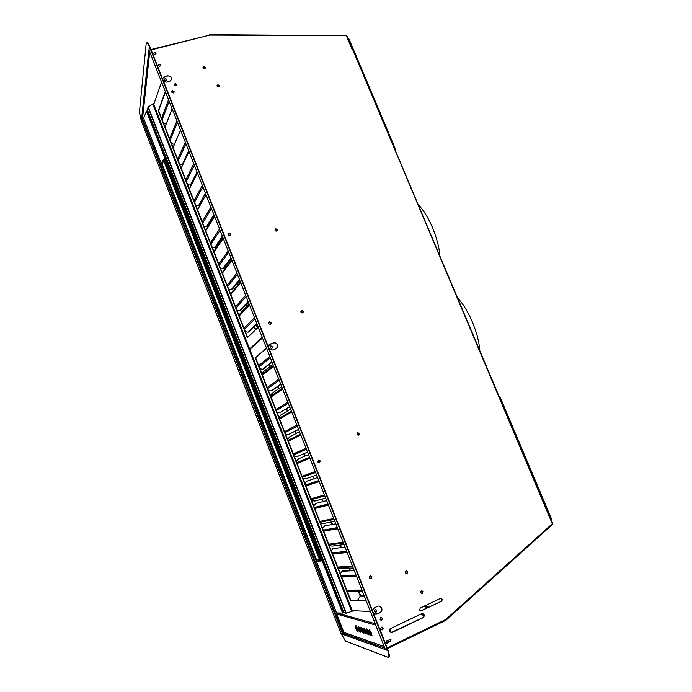 <?xml version="1.0" encoding="UTF-8"?>
<svg xmlns="http://www.w3.org/2000/svg" width="692" height="692" viewBox="0 0 692 692"><rect width="100%" height="100%" fill="white"/><g stroke="black" fill="none" stroke-linecap="round" stroke-linejoin="round"><path stroke-width="1.04" d="M428.599 607.342L423.634 606.417L428.599 607.334M341.147 633.664L345.498 641.043L388.264 657.4C389.302 657.132 389.12 654.822 387.745 650.48L385.176 649.563L385.15 648.923M388.644 657.218C389.665 656.933 389.484 654.623 388.108 650.307L387.745 650.48M344.408 632.843L342.895 634.365L341.061 633.699M423.305 606.573L428.262 607.498M552.069 523.169L552.484 522.97L547.476 511.103L547.061 511.302M546.282 508.352L547.476 511.103M552.415 523.896L552.484 522.97M429.049 607.126L424.075 606.209M346.822 36.814L348.128 38.804M347.237 36.702L346.536 36.14M149.022 50.222L149.256 46.191C147.681 42.982 146.661 42.108 146.185 43.579L139.412 112.338L141.367 121.161L149.204 50.68M149.619 46.191L149.628 46.096C148.399 43.535 147.474 42.463 146.86 42.861M149.706 51.943L142.543 118.591L143.633 118.289L146.47 111.196L147.699 110.633M141.678 118.168L148.841 50.291M142.543 118.591L141.687 118.194M344.287 632.808L343.215 633.318M406.585 570.935L407.605 571.774L406.403 573.711M407.095 573.616L405.391 572.872L406.066 571.038L407.77 571.791L407.095 573.616M153.486 53.388L154.307 52.592L156.055 53.829M155.233 54.625L153.572 53.829L154.333 52.35L155.994 53.146L155.233 54.625M158.113 65.091L158.935 64.304L160.682 65.558M159.861 66.346L158.209 65.558L158.961 64.062L160.622 64.858L159.861 66.346M171.573 91.612L172.386 90.851L174.133 92.157M173.329 92.918L171.668 92.131L172.42 90.626L174.081 91.413L173.329 92.918M228.049 233.948L228.758 233.36L230.436 234.121L230.479 234.995M229.77 235.583L228.092 234.822L228.827 233.195L230.505 233.965L229.77 235.583M319.583 462.723L317.887 462.014L318.588 460.197L320.284 460.915L319.583 462.723M381.517 617.428L382.321 618.164L381.655 620.118L380.885 620.214M381.802 620.162L380.098 619.487L380.764 617.524L382.468 618.198L381.802 620.162M390.115 638.984L390.842 639.693L390.176 641.674L389.337 641.761M390.331 641.726L388.619 641.06L389.285 639.079L390.997 639.745L390.331 641.726M217.029 85.6L217.781 84.96L219.494 86.353M218.75 86.993L217.106 86.171L217.842 84.727L219.476 85.549L218.75 86.993M275.053 229.389L275.667 228.94L277.328 229.735L277.302 230.678M276.696 231.128L275.035 230.332L275.753 228.775L277.414 229.58L276.696 231.128M358.698 435.173L357.011 434.403L357.703 432.69L359.39 433.469L358.698 435.173M421.774 590.648L422.726 591.496L422.059 593.321L421.463 593.433M422.224 593.347L420.52 592.594L421.194 590.76L422.898 591.513L422.224 593.347M174.228 84.571L175.033 83.819L176.78 85.125M175.976 85.877L174.323 85.081L175.076 83.585L176.728 84.381L175.976 85.877M370.722 575.908L371.708 576.696L371.033 578.598L370.436 578.711M371.172 578.616L369.467 577.932L370.142 576.012L371.855 576.713L371.172 578.616M387.607 640.688L388.324 641.389L387.658 643.378L386.811 643.465M387.814 643.43L386.11 642.773L386.767 640.775L388.48 641.441L387.814 643.43M209.503 34.73L209.901 35.084L150.977 49.513M346.19 35.629L209.901 35.084L151.133 49.91M546.265 508.248L545.902 508.559L352.695 49.634M387.148 647.859L445.717 619.522L552.311 523.758L552.467 524.501L445.951 620.24L445.717 619.522L445.778 620.352L387.433 648.594M552.311 523.758L545.902 508.559M352.142 49.426L346.484 36.01M424.326 615.525L423.66 617.394L391.854 632.635L390.124 631.9L389.596 630.576L390.288 628.682L422.094 613.493L423.807 614.228L424.326 615.525L423.487 617.359L390.902 632.678M422.769 613.389L424.153 615.491M421.402 610.88L419.525 610.076L420.26 608.026L440.285 598.502C442.318 598.667 442.698 599.609 441.435 601.339L420.494 610.967M357.608 432.734L359.252 433.521L358.646 435.19M318.554 460.215L320.171 460.958L319.488 462.758M372.443 610.621L374.389 607.784L377.512 606.322C379.303 605.682 380.687 606.235 381.655 607.974C382.339 610.033 381.794 611.598 380.029 612.688L374.83 614.34M379.328 606.088L381.508 607.939C382.183 609.998 381.647 611.564 379.882 612.654M268.202 346.51L270.191 344.054L273.228 343.024C275.044 342.557 276.402 343.154 277.319 344.824L276.835 348.111M273.323 342.921C275.131 342.453 276.497 343.05 277.414 344.72C278.011 346.623 277.431 348.007 275.675 348.872L272.544 350.014L269.352 349.425M163.571 81.414L166.711 82.149L169.843 81.327C172.905 78.481 172.178 76.63 167.654 75.783L164.523 76.604L162.499 78.698L164.488 76.838L167.62 76.016C170.223 75.809 171.633 76.907 171.85 79.312M268.868 344.988L273.228 343.024M268.859 322.351L269.378 321.988C270.832 321.944 271.359 322.602 270.953 323.968M202.99 67.513L203.759 66.839L205.472 68.179M301.037 310.898L301.496 310.613C302.958 310.587 303.459 311.253 303.01 312.62M440.951 598.381C442.318 599.211 442.422 600.189 441.254 601.313L421.229 610.846M382.183 627.064C383.325 627.904 383.359 628.803 382.278 629.755L381.474 629.85M380.029 612.688L376.906 614.159L373.68 613.735M269.473 321.875C271.351 322.135 271.679 322.948 270.434 324.314C268.548 324.055 268.228 323.242 269.473 321.875M203.811 66.596C205.636 66.951 205.939 67.704 204.711 68.854C202.877 68.508 202.583 67.755 203.811 66.596M301.6 310.492C303.442 310.751 303.771 311.556 302.56 312.896C300.709 312.637 300.389 311.841 301.6 310.492M381.387 627.16C383.307 627.298 383.653 628.18 382.434 629.807C380.522 629.668 380.168 628.786 381.387 627.16M142.526 118.591L143.651 118.444M344.218 632.782L343.249 633.396M141.808 118.375L342.678 634.209L341.026 633.621L141.393 121.238L141.678 118.566L342.851 634.192M268.799 322.489L271.013 322.87L271.065 323.761M268.712 322.628C269.534 321.711 270.321 321.763 271.082 322.783L271.117 323.735M370.618 575.943L371.639 576.782L370.929 578.642M370.289 575.96L371.734 576.773M374.995 609.669L374.329 611.624L376.033 612.299L376.707 610.344L374.995 609.669M375.168 612.368L375.92 612.273L376.595 610.318L375.739 609.566M165.146 78.507L164.393 80.013L166.054 80.8L166.807 79.295L165.146 78.507M166.876 79.995L165.12 78.68L164.298 79.493M382.07 627.082L382.884 627.878L381.897 629.867M381.802 627.047L382.996 627.904L381.872 629.928M387.494 640.697L388.255 641.475L387.2 643.499M387.252 640.654L388.368 641.493M387.728 643.396L387.183 643.551M385.375 649.485L388.074 650.203L149.662 46.182L148.962 50.066M387.702 650.385L149.29 46.277M174.228 84.684C174.955 83.559 175.785 83.55 176.72 84.684L176.797 85.055M271.783 348.405C273.02 347.021 272.7 346.199 270.806 345.948C269.56 347.341 269.889 348.154 271.783 348.405M174.237 84.744C175.015 83.723 175.837 83.767 176.694 84.848L176.763 85.168M272.259 348.093C272.769 346.692 272.259 346 270.745 346.026L270.252 346.346M369.407 629.798L369.442 630.473M366.613 628.942L366.648 629.582M356.043 625.698L356.077 626.277M363.888 628.102L363.923 628.734M358.62 626.485L358.655 627.099M361.233 627.289L361.276 627.921M391.352 632.696L389.881 628.985M381.128 627.324L381.188 627.298C382.866 627.41 383.169 628.18 382.105 629.599L380.885 629.409M386.577 640.896C388.247 641.017 388.541 641.795 387.477 643.214L386.248 643.015M344.798 632.791L343.881 632.367M336.719 613.986L337.255 612.991M371.466 635.697L371.699 635.844C371.985 634.157 371.189 632.125 369.303 629.755L369.044 630.144M368.672 634.789L368.871 634.919C369.147 633.249 368.36 631.234 366.5 628.89L366.25 629.279M357.314 630.844C358.248 631.908 358.318 631.268 357.522 628.942L356.657 626.433L355.922 625.637L355.697 626.026M365.93 633.907L366.12 634.019C366.379 632.358 365.601 630.369 363.776 628.051L363.534 628.44M360.618 632.168L360.8 632.28C361.034 630.646 360.272 628.699 358.508 626.433L358.274 626.814M363.248 633.024L363.447 633.145C363.689 631.493 362.919 629.53 361.129 627.237L360.887 627.618M205.178 68.612L205.264 67.73L203.829 67.02L203.163 68.231M205.29 68.387L203.794 67.193L203.119 67.799M406.887 573.486C407.917 572.128 407.614 571.376 405.988 571.237C404.95 572.604 405.252 573.348 406.887 573.486M302.136 312.974L302.413 312.914C303.468 311.737 303.191 311.037 301.574 310.803L301.011 312.352M174.323 85.09L175.05 84.346L176.572 85.505L176.529 84.865L175.076 84.173L174.341 85.125M369.736 578.33L370.877 578.469L371.466 576.808L369.606 576.471M369.909 578.477L370.765 578.46L371.362 576.791L369.874 576.185M270.425 324.314L270.866 322.93L269.396 322.273L268.669 323.311M270.537 324.271L270.797 323.017L269.326 322.36L268.643 323.095M149.654 110.694L149.213 110.504M336.554 612.913L342.618 613.086L343.967 612.567M317.74 561.125L321.209 560.901M317.386 561.143L321.244 560.996L321.045 560.477M321.027 560.433L320.604 559.352M336.554 612.974L143.625 118.306L336.554 612.974M321.01 560.399L316.512 561.212L316.071 560.096L161.859 164.765L164.047 160.233L164.731 160.077L320.716 559.3L320.05 559.603L164.047 160.233L164.731 160.077L164.341 159.065L163.658 159.221L163.779 160.804L319.548 559.664L320.05 559.603L319.479 559.681L163.736 160.873M316.997 561.151L316.071 560.096L316.607 560.018M319.989 560.788L319.548 559.664L316.564 560.036L162.127 164.212L161.755 163.13L163.658 159.221M162.153 164.177L316.599 560.036L319.479 559.681M163.381 159.791L163.779 160.804L162.153 164.134L317.048 561.151M161.738 163.2L161.47 163.762L161.859 164.765L162.127 164.212M320.483 560.728L320.05 559.603M320.067 559.664L320.621 559.404M351.934 610.526L352.358 611.14L351.692 611.451L346.242 613.138L343.993 612.645M351.692 611.451L152.707 103.904L153.373 103.731L153.676 104.345L352.159 610.482M152.707 103.904L147.95 107.251L147.63 110.452M147.95 107.251L345.888 613.198L147.95 107.251M165.31 91.526L158.304 110.806L247.355 337.713L258.272 327.204M165.475 91.932L158.624 110.737L247.615 337.462M153.719 104.466L161.565 82.019M262.268 337.35L249.587 348.932M255.383 329.989L254.137 326.832M246.291 306.911L245.582 305.111M237.745 285.208L237.079 283.521M229.121 263.315L228.62 262.043M220.54 241.543L220.212 240.695M166.019 123.955L163.546 123.263M174.176 144.308L171.521 143.581M182.498 164.765L179.539 164.021M190.88 185.257L187.601 184.565M199.512 205.533L198.37 205.905L195.715 205.221M214.321 215.774L207.669 226.275L206.519 226.665L203.863 225.999M222.694 237.01L215.869 247.139L214.719 247.537L212.063 246.88M231.197 258.574L224.113 268.115L222.962 268.522L220.307 267.89M239.752 280.269L232.4 289.204L231.258 289.628L228.594 289.005M248.359 302.084L240.738 310.414L239.596 310.855L236.932 310.25M238.87 315.189L240.591 313.087M257.009 324.02L249.12 331.745L247.978 332.195L245.314 331.606M354.01 570.199L353.154 568.037M344.78 546.801L343.907 544.587M326.468 500.377L325.569 498.102M319.09 481.658L318.675 480.611M317.394 477.368L316.486 475.058M308.373 454.497L307.456 452.161M299.411 431.765L298.503 429.455M290.493 409.154L289.611 406.913M281.627 386.681L280.77 384.501M272.812 364.312L271.982 362.219M364.269 595.976L360.368 595.933L358.681 591.634M350.325 570.416L349.477 568.279M341.199 547.251L340.334 545.054M332.117 524.199L331.243 521.976M323.086 501.276L322.204 499.018M315.786 482.739L315.379 481.71M314.116 478.501L313.216 476.208M305.189 455.846L304.281 453.528M296.323 433.322L295.423 431.038M287.5 410.936L286.626 408.712M278.729 388.67L277.881 386.517M270.001 366.518L269.188 364.442M249.795 349.469L262.493 337.921M266.507 348.093L255.236 357.799L350.394 600.293L366.051 600.483M350.394 600.293L366.111 600.656M266.558 348.214L255.547 357.686L350.706 600.137M376.439 611.84L374.381 611.737M370.41 611.538L352.15 610.612M360.221 596.167L358.439 591.634M350.083 570.424L349.244 568.288M340.966 547.277L340.101 545.088M331.892 524.242L331.018 522.019M322.87 501.337L321.988 499.079M315.578 482.808L315.171 481.779M313.909 478.57L313 476.278M304.99 455.933L304.073 453.615M296.124 433.426L295.225 431.142M287.31 411.048L286.436 408.825M278.547 388.8L277.7 386.646M269.828 366.656L269.006 364.589M272.051 362.158L263.687 368.819L262.545 369.294L259.881 368.732M261.853 373.741L263.877 371.336M280.84 384.449L272.198 390.478L271.056 390.963L268.392 390.418M270.373 395.461L272.536 392.961M289.688 406.861L279.62 412.752L276.956 412.224M278.945 417.293L281.263 414.724M298.581 429.412L288.227 434.671L285.562 434.161M287.569 439.256L290.043 436.635M297.993 456.236L296.885 456.711L294.221 456.218M296.237 461.348L298.875 458.692M306.591 478.527L302.932 478.397M304.956 483.561L307.153 480.879M315.223 500.939L311.685 500.714M313.718 505.904L316.08 503.153M323.891 523.446L320.491 523.152M322.541 528.368L325.058 525.565M332.61 546.066L329.349 545.72M332.454 524.129L331.572 521.906M360.368 595.933L357.574 600.293M364.027 595.371L360.497 595.336L359.044 591.634M331.407 550.97L332.99 548.618L334.08 548.133M341.372 568.798L338.258 568.417M340.326 573.694L342.367 570.9L354.105 570.191M350.187 591.643L347.22 591.245M255.703 329.677L254.457 326.52M246.594 306.573L245.894 304.783M238.039 284.853L237.373 283.158M229.407 262.934L228.905 261.663M220.817 241.136L220.489 240.288M257.433 328.008L256.178 324.833M248.264 304.765L247.554 302.958M239.648 282.916L238.982 281.212M230.955 260.858L230.453 259.578M222.314 238.93L221.976 238.074M396.058 152.257L498.863 395.824M499.685 397.779L500.273 397.563L499.702 397.796M551.334 520.246L551.948 519.96L551.879 521.543M500.273 397.563L551.948 519.96M347.791 37.999L348.837 38.666L395.789 149.887L395.141 150.086M348.837 38.666L348.188 38.838L352.652 49.417M395.789 149.887L395.322 150.51M439.922 255.27C438.114 237.538 428.703 215.342 418.902 205.481M277.207 229.502L277.233 230.773M277.163 229.45L277.189 230.825M275.996 231.154L275.961 228.879M479.764 349.659C478.328 332.714 468.718 310.033 458.268 298.736M363.525 629.651L364.156 629.573L365.125 631.459C365.748 633.232 365.713 633.786 365.039 633.137M360.878 628.82L361.492 628.734L362.452 630.602C363.066 632.367 363.032 632.912 362.374 632.263M370.627 635.152C371.665 636.337 371.768 635.688 370.929 633.215L369.675 630.775C368.897 629.781 368.637 629.971 368.923 631.346M371.466 635.005L371.967 635.455M370.566 634.798C371.396 635.714 371.474 635.178 370.791 633.171C369.935 631.216 369.346 630.429 369.044 630.81M369.537 629.902L369.537 630.594M367.859 634.261C368.871 635.412 368.966 634.772 368.135 632.324L366.898 629.91C366.129 628.933 365.886 629.123 366.163 630.473M368.672 634.088L369.139 634.529M366.769 629.071L366.777 629.746M367.781 633.881C368.602 634.806 368.68 634.279 368.006 632.28C367.158 630.343 366.587 629.573 366.284 629.945M365.471 633.448L365.272 631.415L364.26 629.443L363.637 629.737M365.142 633.379C366.137 634.512 366.224 633.872 365.402 631.459L364.174 629.054C363.421 628.094 363.188 628.284 363.464 629.625M365.93 633.18L366.379 633.63M364.061 628.249L364.078 628.924M365.298 631.926L365.627 632.479M362.478 632.514C363.456 633.621 363.534 632.99 362.729 630.602L361.501 628.215C360.774 627.281 360.541 627.471 360.817 628.794M363.239 632.298L363.689 632.756M362.383 632.116C363.188 633.042 363.265 632.523 362.591 630.559C361.466 628.12 360.93 627.575 360.99 628.907M361.406 627.428L361.423 628.111M361.509 628.492L361.639 628.95M360.177 631.727L359.97 629.72L358.335 627.462M359.875 631.675C360.826 632.756 360.904 632.125 360.099 629.763L358.888 627.402C358.171 626.476 357.946 626.675 358.222 627.981M360.61 631.433L361.042 631.883M358.793 626.641L358.828 627.315M358.032 630.585L358.43 631.018M356.319 626.597C355.619 625.698 355.403 625.888 355.679 627.186M357.193 630.412C357.989 631.346 358.058 630.844 357.392 628.907C356.596 627.056 356.06 626.312 355.783 626.667M356.242 625.879L356.276 626.537M342.895 634.365L385.176 649.563M343.267 633.388L384.847 648.144M423.867 614.764L420.788 614.115L423.867 614.773M419.975 614.505L424.11 615.378M142.578 118.73L343.197 633.267M385.401 649.554L148.91 49.928M384.207 646.527L343.898 632.41L336.727 614.029L375.765 625.118M375.211 623.717L337.099 613.06M147.136 110.781L343.396 612.835M146.47 111.196L342.618 613.086M148.192 106.966L346.242 613.138M147.586 110.339L344.01 612.697M161.565 118.22L168.537 99.691M169.142 101.24L162.153 119.716M172.144 108.843L165.025 127.051M169.601 138.703L176.91 120.927M177.507 122.441L170.18 140.165M180.534 130.131L173.087 147.578M177.688 159.298L185.335 142.275M185.914 143.763L178.251 160.726M182.195 164.731L188.682 150.778M188.985 151.531L181.192 168.225M185.811 180.006L193.803 163.753M194.374 165.206L186.364 181.408M190.257 185.257L197.03 171.945M197.471 173.061L189.34 188.985M193.985 200.836L202.323 185.361M202.886 186.779L194.521 202.202M198.37 205.905L205.429 193.232M206.017 194.72L197.531 209.858M202.202 221.769L210.887 207.081M211.441 208.474L202.73 223.109M206.519 226.665L213.871 214.632M214.235 215.567L207.669 226.275M214.606 216.501L205.766 230.843M210.472 242.831L219.511 228.94M220.047 230.289L210.982 244.138M214.719 247.537L222.357 236.162M213.845 251.43L223.032 237.866M223.248 238.411L214.053 251.957M218.784 264.007L228.178 250.919M228.697 252.234L219.278 265.278M222.962 268.522L230.903 257.813M222.158 272.613L231.708 259.855M231.932 260.443L222.383 273.176M227.14 285.294L236.898 273.02M237.408 274.309L227.625 286.54M231.258 289.628L239.484 279.594M230.523 293.918L240.427 281.981M240.678 282.604L230.756 294.524M235.54 306.712L245.669 295.259M246.162 296.513L236.015 307.923M239.596 310.855L248.125 301.496M249.068 303.892L240.505 313.173M238.93 315.344L249.207 304.229M249.466 304.904L239.181 315.993M243.999 328.25L254.492 317.628M254.967 318.848L244.458 329.418M247.978 332.195L256.81 323.519M258.687 365.679L269.828 356.527M270.287 357.686L259.128 366.795M262.545 369.294L271.921 361.821M272.882 364.26L263.479 371.656M262.086 374.337L273.375 365.523M273.695 366.319L262.389 375.107M267.268 387.555L278.798 379.259M279.239 380.375L267.692 388.627M271.056 390.963L280.744 384.198M281.713 386.646L271.991 393.333M270.667 396.213L282.345 388.264M282.682 389.112L270.987 397.026M275.9 409.543L287.811 402.121M288.244 403.211L276.316 410.59M279.62 412.752L289.619 406.706M290.597 409.171L280.554 415.139M279.308 418.219L291.367 411.135M291.721 412.034L279.646 419.075M284.585 431.661L296.885 425.122M297.3 426.177L284.983 432.673M288.227 434.671L298.555 429.351M299.532 431.834L289.17 437.076M287.993 440.346L300.449 434.152M300.821 435.095L288.348 441.254M293.313 453.909L306.011 448.26M306.409 449.272L293.702 454.886M296.885 456.711L307.533 452.118M308.52 454.618L297.837 459.125M296.73 462.602L309.575 457.3M309.964 458.294L297.102 463.553M302.101 476.286L315.189 471.537M315.578 472.515L302.465 477.229M305.596 478.881L316.573 475.032M317.559 477.541L306.547 481.312M305.509 484.98L318.761 480.585M319.168 481.632L305.907 485.983M310.933 498.794L324.427 494.953M324.799 495.896L311.288 499.693M314.35 501.172L325.655 498.076M326.659 500.601L315.31 503.62M314.35 507.496L327.999 504.01M328.432 505.108L314.756 508.542M319.816 521.431L333.717 518.516M334.072 519.415L320.154 522.287M323.155 523.593L334.798 521.258M335.802 523.801L324.124 526.05M323.233 530.141L337.298 527.581M337.748 528.731L323.666 531.24M328.752 544.197L343.068 542.217M343.405 543.082L329.072 545.019M332.013 546.144L344.002 544.578M345.005 547.13L332.99 548.618M332.169 552.908L346.649 551.29M347.116 552.493L332.627 554.058M337.739 567.094L352.47 566.065M352.799 566.886L338.051 567.881M340.922 568.824L353.249 568.028M354.261 570.606L341.9 571.315M341.165 575.822L356.06 575.147M356.553 576.401L341.632 577.016M346.778 590.129L361.933 590.051M362.245 590.83L347.073 590.873M349.884 591.643L362.556 591.634M368.992 631.363L369.658 631.303L370.644 633.215C371.267 635.014 371.241 635.585 370.549 634.936M369.173 633.024C370.436 635.498 370.774 635.611 370.185 633.353C368.914 630.879 368.577 630.775 369.173 633.024M366.232 630.498L366.881 630.429L367.859 632.332C368.481 634.114 368.447 634.676 367.763 634.028M366.414 632.142C367.66 634.59 367.988 634.694 367.409 632.462C366.154 630.014 365.826 629.91 366.414 632.142M363.707 631.277C364.943 633.699 365.264 633.803 364.684 631.588C363.447 629.166 363.118 629.063 363.707 631.277M361.051 630.429C362.271 632.825 362.591 632.929 362.011 630.741C360.792 628.345 360.471 628.241 361.051 630.429M358.283 628.007L358.88 627.904L359.831 629.772C360.437 631.519 360.411 632.064 359.753 631.407M358.456 629.599C359.658 631.969 359.97 632.073 359.39 629.902C358.188 627.532 357.876 627.428 358.456 629.599M355.731 627.212L356.311 627.099L357.262 628.95C357.859 630.68 357.833 631.225 357.184 630.568M355.904 628.786C357.089 631.13 357.401 631.225 356.821 629.08C355.636 626.736 355.333 626.632 355.904 628.786M552.545 523.169L552.078 523.187M209.814 34.678L346.381 35.629M352.712 49.564L546.317 508.248M384.224 646.579L343.915 632.453M161.755 163.13L162.153 164.134M164.999 126.982L172.118 108.774M173.061 147.508L180.508 130.053M181.157 168.147L188.951 151.462M189.305 188.907L197.445 172.991M197.497 209.78L205.982 194.642M205.74 230.765L214.572 216.423M214.018 251.871L223.213 238.325M222.348 273.098L231.898 260.356M230.73 294.437L240.643 282.518M239.147 315.907L249.431 304.809M262.346 375.012L273.651 366.224M270.953 396.931L282.639 389.008M279.603 418.971L291.678 411.922M288.305 441.141L300.778 434.983M297.058 463.441L309.921 458.173M305.855 485.871L319.124 481.511M314.713 508.421L328.38 504.978M323.614 531.11L337.696 528.593M332.575 553.929L347.064 552.354M341.58 576.877L356.492 576.254M370.142 634.823L370.194 633.353C369.372 631.96 369.191 631.277 369.658 631.303L369.805 631.234M367.374 633.924L367.409 632.462C366.596 631.087 366.423 630.403 366.881 630.429L367.028 630.36M364.667 633.042L364.156 629.573M362.002 632.185L361.492 628.734M359.399 631.338L359.399 629.902C358.594 628.544 358.421 627.878 358.88 627.904L359.018 627.843M356.838 630.507L356.449 627.038"/></g></svg>
